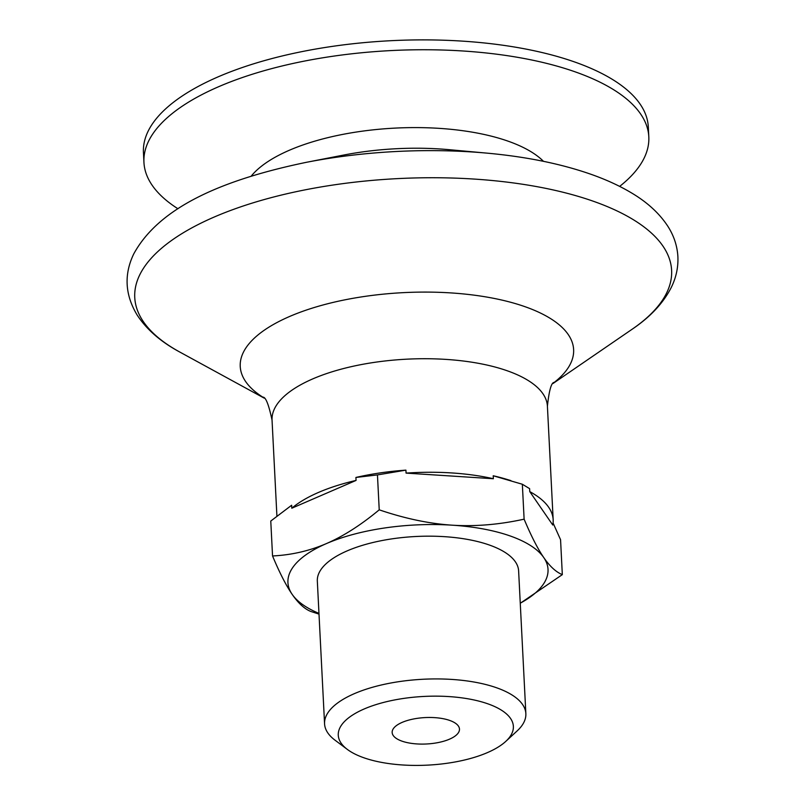 <?xml version="1.0" encoding="UTF-8"?>
<svg xmlns="http://www.w3.org/2000/svg" width="805" height="805" viewBox="0 0 805 805"><rect width="100%" height="100%" fill="white"/><g stroke="black" fill="none" stroke-linecap="round" stroke-linejoin="round"><path stroke-width="1.21" d="M449.733 720.445A33.699 13.222 -2.9 0 1 459.474 729.078A33.699 13.222 -2.9 0 1 438.936 742.411A33.699 13.222 -2.9 0 1 401.906 741.123A33.699 13.222 -2.9 0 1 392.156 732.49A33.699 13.222 -2.9 0 1 412.693 719.157A33.699 13.222 -2.9 0 1 449.733 720.445M510.37 536.029A130.209 51.087 177.1 0 0 452.209 525.182C475.262 526.641 499.231 524.639 524.115 519.165C531.139 535.929 537.68 548.738 543.767 557.583A130.209 51.087 177.1 0 0 510.37 536.029M529.76 491.614L552.773 525.031A137.856 54.086 -2.9 0 0 553.166 519.748A137.856 54.086 -2.9 0 0 529.76 491.614L529.61 488.645L522.344 484.248L493.203 475.765A137.856 54.086 -2.9 0 1 506.093 479.146L510.883 480.585M363.619 757.686A87.665 34.394 177.1 0 0 505.741 741.425A87.665 34.394 177.1 0 0 488.021 703.882A87.665 34.394 177.1 0 0 374.889 704.959A87.665 34.394 177.1 0 0 347.378 749.445A87.665 34.394 177.1 0 0 363.619 757.686M347.378 749.445L335.031 740.187A100.776 39.536 -2.9 0 1 324.566 723.836A100.776 39.536 -2.9 0 1 385.977 683.968A100.776 39.536 -2.9 0 1 496.715 687.812A100.776 39.536 -2.9 0 1 525.856 713.643A100.776 39.536 -2.9 0 1 517.092 730.97L505.741 741.425M324.566 723.836L317.331 581.079A100.776 39.536 -2.9 0 1 378.742 541.212A100.776 39.536 -2.9 0 1 489.48 545.066A100.776 39.536 -2.9 0 1 518.621 570.886L525.856 713.643M177.955 208.767A252.76 99.166 -2.9 0 1 143.944 162.399A252.76 99.166 -2.9 0 1 297.971 62.398A252.76 99.166 -2.9 0 1 575.726 72.047A252.76 99.166 -2.9 0 1 648.81 136.82A252.76 99.166 -2.9 0 1 619.659 186.388M143.944 162.399L143.441 152.527A252.76 99.166 -2.9 0 1 297.468 52.536A252.76 99.166 -2.9 0 1 575.223 62.176A252.76 99.166 -2.9 0 1 648.307 126.949L648.81 136.82M319.001 614.104L310.75 611.438C304.451 608.872 298.263 603.187 292.185 594.382C286.107 585.537 279.556 572.727 272.543 555.963L270.772 521.046L291.641 505.248L291.792 508.217A137.856 54.086 -2.9 0 1 356.062 480.424L355.911 477.456A137.856 54.086 -2.9 0 1 405.921 470.14L406.072 473.109A137.856 54.086 -2.9 0 1 493.354 478.734L493.203 475.765M272.543 555.963C291.491 555.027 309.452 550.902 326.428 543.576A130.209 51.087 177.1 0 0 292.185 594.382A130.209 51.087 177.1 0 0 318.971 613.39M553.075 522.998L560.562 539.712L562.323 574.639L520.261 603.267M520.261 603.197A130.209 51.087 177.1 0 0 543.767 557.583C549.845 566.388 556.024 572.073 562.323 574.639M326.428 543.576C343.393 536.221 360.992 524.971 379.225 509.827C404.835 518.551 429.166 523.673 452.209 525.182A130.209 51.087 177.1 0 0 326.428 543.576M405.921 470.14L377.454 474.91L379.225 509.827M377.454 474.91L355.911 477.456M291.792 508.217L356.062 480.424M522.344 484.248L524.115 519.165M406.072 473.109L493.354 478.734M251.21 176.134A155.083 60.848 -2.9 0 1 508.408 141.278A155.083 60.848 -2.9 0 1 543.476 161.332M276.91 516.116L272.05 420.16A137.856 54.086 -2.9 0 1 356.062 365.621A137.856 54.086 -2.9 0 1 507.542 370.884A137.856 54.086 -2.9 0 1 547.41 406.213C549.03 391.069 551.173 383.14 553.84 382.425M263.939 397.861A166.897 65.477 -2.9 0 1 304.662 310.639A166.897 65.477 -2.9 0 1 525.363 306.816A166.897 65.477 -2.9 0 1 553.226 383.2M264.171 398.123L179.887 352.097A268.769 105.445 -2.9 0 1 233.38 209.431A268.769 105.445 -2.9 0 1 593.889 201.441A268.769 105.445 -2.9 0 1 632.217 329.185L553.025 383.492M343.675 155.053A154.932 60.788 -2.9 0 1 449.361 149.7L487.156 153.151A264.956 103.946 -2.9 0 0 306.423 162.308L343.675 155.053M553.166 519.748L547.41 406.213M179.887 352.097C160.93 341.934 146.681 329.587 137.152 315.047C124.996 294.872 123.849 274.505 133.731 253.947C159.672 206.311 224.293 179.354 306.423 162.308M632.217 329.185C650.158 317.09 663.119 303.274 671.118 287.747C676.13 277.735 678.384 267.3 677.88 256.453C677.206 245.847 673.936 235.905 668.07 226.628C659.426 213.255 646.767 201.733 630.094 192.083C618.733 185.412 605.783 179.515 591.252 174.383C561.186 163.838 526.49 156.764 487.156 153.151M272.05 420.16C268.9 405.257 265.972 397.59 263.245 397.147"/></g></svg>
